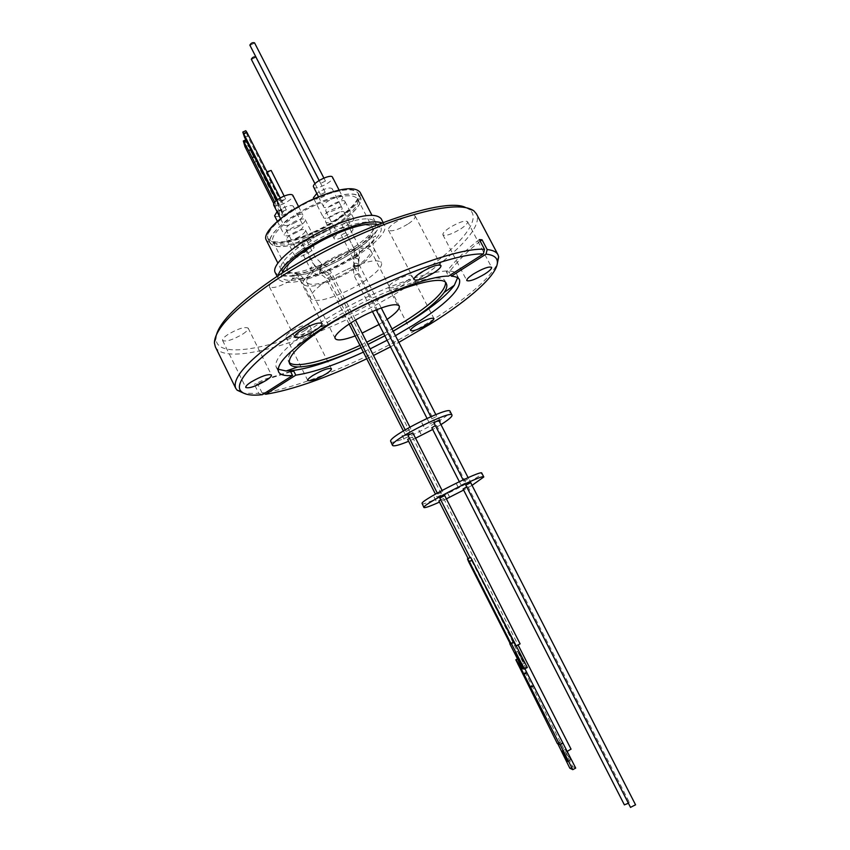 <?xml version="1.0" encoding="UTF-8"?>
<svg xmlns="http://www.w3.org/2000/svg" width="850" height="850" viewBox="0 0 850 850"><rect width="100%" height="100%" fill="white"/><g stroke="black" fill="none" stroke-linecap="round" stroke-linejoin="round"><path stroke-width="0.64" stroke-dasharray="4.25 3.19" d="M329.768 265.062C305.224 276.494 282.752 279.99 282.062 271.777C280.967 263.744 303.875 245.129 330.661 232.9C357.446 220.532 379.366 218.471 377.825 227.598C376.688 236.555 354.322 253.746 329.768 265.062M322.214 264.233L320.301 268.887L322.214 264.233M440.714 499.789L443.679 498.546L438.929 500.958M518.776 658.304L468.116 558.524M570.998 749.137L567.237 751.411M520.072 643.864L515.472 646.159L470.061 557.6L470.592 557.271L515.727 646.159L516.332 645.883M466.714 486.933L463.112 488.994M628.426 803.293L629.276 802.336L624.399 804.812M565.229 749.562L568.607 755.097L570.573 759.911L566.971 754.375L566.132 751.676M520.604 657.114L524.354 663.202L518.033 651.143L520.604 657.114M355.162 335.952L362.121 333.104M456.673 484.203L458.671 488.102M434.127 496.953L436.092 500.82M447.366 492.511L449.299 496.315M469.636 479.953L471.601 483.788M421.951 503.636C422.184 507.142 478.444 478.933 481.599 473.748L481.812 473.131M346.524 222.286L341.774 224.602L346.524 222.286M330.841 276.526L326.251 278.981L330.841 276.526C328.706 272.648 325.465 270.438 321.119 269.886L320.493 269.843C321.204 271.989 321.066 273.721 320.067 275.049L320.057 275.049C319.334 272.914 319.483 271.171 320.482 269.832L314.617 265.859L312.386 267.888L310.144 268.398L312.364 266.369L314.617 265.859M435.359 425.595L431.842 427.763M461.136 485.127L465.896 482.736L461.136 485.127M463.813 481.185L468.669 478.752L463.813 481.185M437.835 494.073L442.712 491.629L437.835 494.073M409.424 438.175L412.441 437.07L407.724 439.461M436.953 497.08L441.745 494.679L436.953 497.112L435.444 494.137M429.877 423.906L434.616 421.547L429.877 423.906M431.906 418.774L436.741 416.373L431.906 418.774M405.758 435.604L410.518 433.234L405.758 435.604M421.876 422.79L423.853 426.647M402.178 435.381L404.111 439.195M418.997 430.132L420.909 433.882M438.579 417.679L440.523 421.473M390.586 441.596C391.68 446.792 447.695 418.986 449.969 412.154L450.064 411.294M406.013 431.407L410.869 428.995L406.013 431.407M321.523 263.659L319.462 268.504L321.523 263.659M304.587 252.492L306.892 250.527L304.534 250.92L302.228 252.875L304.587 252.492M345.844 232.709L341.19 234.972L345.844 232.709M330.608 234.749C304.991 246.309 283.528 264.626 287.64 270.767C292.814 275.974 306.871 273.541 329.821 263.447C354.482 252.248 376.348 234.164 372.364 227.598C367.71 222.371 353.791 224.751 330.608 234.749M315.467 205.084C289.871 216.506 268.727 235.259 273.105 241.921C278.524 247.637 292.708 245.523 315.637 235.567C340.276 224.496 361.845 206.008 357.574 198.879C352.676 193.173 338.64 195.234 315.467 205.084M345.058 201.992L344.951 201.45C343.783 197.859 325.316 206.858 325.773 210.8L325.879 211.289C327.112 214.837 345.302 206.019 345.058 201.992M334.475 227.821C334.092 224.018 352.58 214.986 353.685 218.429L353.781 218.96C353.94 222.838 335.718 231.689 334.571 228.289L334.475 227.821M296.246 238.234C302.547 235.078 305.628 232.401 305.49 230.212C304.332 228.937 301.144 229.426 295.928 231.667C289.584 234.844 286.503 237.511 286.663 239.689C287.842 240.964 291.029 240.476 296.246 238.234M304.459 248.519C309.687 246.256 312.864 245.735 313.979 246.936C314.086 249.05 310.973 251.685 304.661 254.851C299.444 257.114 296.267 257.646 295.12 256.434C295.003 254.341 298.116 251.696 304.459 248.519M344.409 212.84L344.314 212.33C343.198 208.887 325.104 217.706 325.561 221.478L325.656 221.935C326.814 225.335 344.654 216.686 344.409 212.84M334.061 238.127C333.678 234.494 351.804 225.654 352.846 228.958L352.931 229.447C353.101 233.155 335.24 241.836 334.146 238.574L334.061 238.127M295.789 227.981C302.26 224.751 305.405 221.988 305.235 219.693C304.045 218.365 300.794 218.833 295.46 221.106C288.957 224.368 285.802 227.131 285.993 229.404C287.204 230.732 290.477 230.265 295.789 227.981M304.194 238.329C309.527 236.034 312.768 235.524 313.926 236.789C314.054 238.999 310.877 241.719 304.406 244.959C299.083 247.265 295.832 247.775 294.642 246.511C294.504 244.322 297.691 241.591 304.194 238.329M306.712 240.561L301.909 242.877L306.712 240.561M346.949 269.503C366.18 261.056 377.634 258.783 381.31 262.671C384.37 267.591 365.978 282.243 345.419 291.678C326.336 300.178 314.787 302.483 310.76 298.626C307.594 293.983 325.72 279.193 346.949 269.503M275.304 272.733C281.892 279.321 299.508 276.303 328.153 263.702C358.849 249.773 386.219 227.141 381.204 218.769M381.894 222.87L384.519 225.176C389.438 233.389 361.994 255.903 331.298 269.864C302.642 282.508 285.058 285.611 278.534 279.172L278.205 275.697M328.206 261.842C355.555 249.433 379.844 229.298 375.381 221.903C370.207 216.028 354.737 218.641 328.961 229.723C300.433 242.569 276.654 263.001 281.254 269.864C287.077 275.719 302.717 273.041 328.206 261.842M266.294 240.104C272.393 246.542 288.171 244.237 313.629 233.197C340.946 220.926 364.894 200.334 360.113 192.302M313.299 199.739C285.94 211.937 263.426 232.029 268.143 239.211C273.987 245.395 289.149 243.185 313.629 232.581C339.904 220.777 362.897 200.982 358.296 193.279C353.047 187.106 338.045 189.263 313.299 199.739M315.637 236.534C291.168 247.169 276.016 249.433 270.215 243.323C265.54 236.215 288.097 216.187 315.456 203.979C340.212 193.471 355.194 191.261 360.411 197.359C364.958 204.988 341.923 224.719 315.637 236.534M313.406 232.071C339.564 220.32 362.461 200.6 357.882 192.929C352.644 186.766 337.705 188.913 313.066 199.346C285.823 211.48 263.404 231.498 268.101 238.669C273.934 244.832 289.032 242.633 313.406 232.071M315.637 236.47C341.806 224.708 364.756 205.052 360.219 197.466C355.024 191.388 340.106 193.587 315.456 204.042C288.214 216.208 265.742 236.151 270.396 243.227C276.186 249.316 291.263 247.063 315.637 236.47M313.544 198.209C314.808 201.811 332.605 193.205 332.265 189.167L332.148 188.626C329.237 187.021 324.116 188.636 316.774 193.481M342.114 208.367L342.019 207.857C340.882 204.372 322.798 213.18 323.266 216.984L323.361 217.451C324.551 220.883 342.38 212.245 342.114 208.367M274.592 215.804C275.814 217.175 279.034 216.75 284.24 214.529C290.53 211.384 293.579 208.664 293.377 206.359C292.177 204.999 288.968 205.424 283.741 207.634L277.058 211.735M293.973 233.75C300.273 230.594 303.354 227.917 303.195 225.707C302.037 224.411 298.849 224.889 293.622 227.12C287.289 230.297 284.208 232.974 284.378 235.174C285.568 236.459 288.766 235.992 293.973 233.75M313.491 187.053C314.819 190.804 332.987 182.028 332.637 177.809L332.509 177.236M342.709 197.423L342.603 196.871C341.402 193.237 322.947 202.226 323.425 206.21L323.542 206.709C324.785 210.301 342.975 201.482 342.709 197.423M273.647 204.999C274.911 206.433 278.205 206.019 283.517 203.766C289.967 200.547 293.08 197.731 292.846 195.33M293.473 223.401C299.933 220.171 303.078 217.398 302.897 215.093C301.697 213.732 298.435 214.2 293.101 216.463C286.609 219.714 283.464 222.498 283.656 224.793C284.888 226.143 288.161 225.675 293.473 223.401M325.189 192.376L320.556 194.629L325.189 192.376M273.764 203.564L279.639 215.188L282.455 213.903L282.306 212.468L286.322 209.939L282.179 211.352L282.009 209.695L279.172 210.991L274.709 202.173M282.306 212.468L268.164 184.556L269.928 184.067L272.159 182.006L268.016 183.377L282.179 211.352M325.391 181.082L320.652 183.377L325.391 181.082M246.383 140.951L247.042 140.654L251.419 149.303L250.761 149.589M251.419 149.303L254.989 156.368L254.341 156.655M460.849 228.831C465.726 225.558 467.957 223.157 467.564 221.648C464.822 220.182 458.809 222.211 449.533 227.736C444.699 231.009 442.489 233.389 442.903 234.866C445.666 236.311 451.647 234.303 460.849 228.831M408.382 223.773C413.397 220.32 415.661 217.749 415.161 216.038C411.963 214.221 405.28 216.378 395.112 222.488C390.139 225.941 387.908 228.491 388.429 230.148C391.648 231.954 398.299 229.829 408.382 223.773M290.881 280.213C295.279 277.164 297.234 274.858 296.746 273.307C293.101 271.394 285.919 273.626 275.219 280.022C270.863 283.061 268.94 285.334 269.45 286.854C273.137 288.745 280.277 286.535 290.881 280.213M243.036 333.912C246.861 331.309 248.572 329.375 248.157 328.111C244.673 326.517 237.819 328.716 227.619 334.709C223.847 337.301 222.169 339.214 222.583 340.457C226.111 342.029 232.932 339.851 243.036 333.912M304.353 330.777C308.146 328.249 309.868 326.4 309.527 325.252C306.542 323.956 300.39 326.017 291.093 331.457C287.332 333.976 285.632 335.793 285.993 336.929C289.011 338.204 295.131 336.154 304.353 330.777M405.822 281.626C410.072 278.811 412.027 276.781 411.697 275.527C409.031 274.274 403.24 276.261 394.347 281.488C390.129 284.293 388.195 286.312 388.556 287.544C391.244 288.777 397.003 286.811 405.822 281.626M216.591 334.369L215.985 338.799C216.686 369.516 332.669 331.596 408.223 281.658C454.463 252.11 483.841 220.479 469.529 209.621L465.577 207.506M215.347 346.842C226.684 370.611 337.493 332.318 410.805 284.208C454.134 256.519 483.491 227.014 476.404 213.828M445.612 282.742L445.198 281.478C442.372 268.706 371.907 292.899 324.445 324.36C298.042 342.029 286.036 354.354 288.426 361.356L289.202 362.44M361.08 347.608L367.869 344.409M384.827 335.771L393.136 331.171M457.576 277.769L457.045 275.007C453.985 260.238 372.353 288.182 317.443 324.668C287.162 345.004 273.413 359.157 276.218 367.147L278.141 369.197M361.112 347.661L367.88 344.441M384.848 335.803L393.168 331.245M264.021 393.667L262.161 393.019C301.835 387.621 375.658 355.672 430.068 321.513C466.406 298.701 488.782 279.576 497.218 264.137M262.161 393.019L257.667 383.934L254.309 384.306L258.814 393.422L243.822 393.252M479.368 239.572C466.969 248.933 455.972 259.707 446.377 271.894L448.577 276.112M446.377 271.894L449.172 271.979L450.638 274.805M366.743 358.774L373.501 355.491M390.479 346.842L398.852 342.348M363.364 352.112L370.143 348.893M387.111 340.244L395.441 335.686M262.406 394.687L258.814 393.422M359.964 345.408L366.754 342.21M383.711 333.572L392.009 328.971M379.068 324.477L387.111 319.398M480.218 241.188C468.594 250.187 458.246 260.44 449.172 271.979M290.679 371.79L268.504 378.781L257.667 383.934M290.53 371.482L265.168 379.142L254.309 384.306M277.419 199.771L278.396 204.149L281.371 202.789L247.531 136.032L245.778 130.73M266.932 171.817L266.783 173.06L271.15 170.446M250.017 45.39L254.596 43.021M268.164 184.556L268.016 183.377M243.716 143.384L246.521 142.131L247.796 145.446L244.991 146.699M246.521 142.131L245.831 139.846M247.042 140.654L246.139 139.697M253.226 162.977L256.031 161.712L251.791 153.329L248.986 154.594M251.791 153.329L247.796 145.446M251.462 59.489L255.946 57.184M278.396 204.149L276.526 200.462M280.192 197.986L281.031 199.623L278.035 200.993M281.031 199.623L266.656 172.114M281.371 202.789L266.783 173.06M281.233 201.577L285.632 198.985L281.138 200.685M254.989 156.368L282.009 209.695M282.455 213.903L256.031 161.712M279.172 210.991L279.639 215.188M444.678 495.571L439.843 498.026M470.645 482.683L465.832 485.138M635.513 804.822L630.541 807.341M524.886 668.769L518.946 658.261L517.533 658.994M518.766 658.272L520.625 663.223L572.709 766.647L575.705 768.102M527.319 667.516L525.417 667.207L470.433 557.462M467.468 559.003L470.422 557.472L467.479 558.96M572.709 766.647L569.808 768.177M560.246 742.082L557.653 743.442M560.734 742.273L557.834 743.793M531.983 685.61L529.093 687.108M525.406 672.648L522.516 674.146M510.202 643.673L513.156 642.154M510.117 643.503L512.709 642.164M522.474 668.727L525.417 667.207M472.058 485.361L463.632 490.067M446.388 498.854L439.471 502.084M438.696 420.272L433.925 422.705M412.824 432.905L408.011 435.349M440.959 424.607L432.682 429.473M415.554 438.207L408.606 441.277M339.373 255.924C320.227 264.616 303.96 278.141 306.914 282.54C310.632 286.227 321.109 284.261 338.342 276.643C356.947 268.154 373.437 254.756 370.568 250.113C367.136 246.415 356.734 248.349 339.373 255.924M282.243 273.094C276.335 284.644 304.491 281.902 331.33 268.727C348.457 262.576 394.814 230.86 377.421 224.591M338.3 277.695C358.849 268.303 377.113 253.481 373.936 248.338C370.164 244.237 358.658 246.383 339.426 254.756C318.208 264.392 300.22 279.363 303.493 284.229C307.626 288.299 319.228 286.121 338.3 277.695M310.261 259.293L315.063 256.966L310.261 259.293M353.451 258.177L357.935 256.243L353.451 258.177M354.025 263.585C356.224 262.799 357.85 263.383 358.902 265.327L358.732 265.699C356.533 266.486 354.907 265.912 353.866 263.957L354.025 263.585M354.195 248.827L358.891 246.33L354.195 248.827M354.684 254.798L359.72 256.296L354.684 254.798M353.09 266.305L353.249 265.986C355.449 265.2 357.074 265.774 358.126 267.718L357.967 268.101C355.757 268.876 354.131 268.292 353.09 266.358L353.09 266.305M341.774 224.602L354.152 248.774L354.62 254.724L353.738 257.571L358.838 259.133L353.738 257.561L354.567 267.538L359.316 265.094L354.567 267.538L376.199 309.868M358.541 273.53L354.046 275.474L358.541 273.53M326.814 275.421L331.606 273.094L326.814 275.421M243.004 133.461L245.979 132.132M247.531 136.032L244.577 137.36M245.788 130.932L242.813 132.271M517.491 658.909L518.712 658.272M520.168 664.19L522.07 663.213M520.625 663.223L517.735 664.711M471.761 560.628L468.817 562.116M335.229 338.598L306.914 282.54C298.276 270.268 292.783 274.348 292.145 274.709C293.069 275.549 295.757 275.623 300.209 274.964C308.571 273.487 318.442 270.162 329.8 264.966C354.014 254.394 375.689 235.482 372.906 233.559L370.313 235.748C368.39 236.438 368.475 241.219 370.568 250.113L399.266 305.979M310.76 298.626L303.493 284.229C299.423 279.342 297.096 277.259 296.491 277.971C294.004 277.323 292.612 277.429 292.304 278.279C297.627 280.882 315.594 275.676 331.404 268.271C353.026 258.74 375.944 241.262 375.7 235.79C374.574 237.299 370.6 235.45 373.936 248.338L381.31 262.671M301.909 242.877L310.282 259.388C312.502 263.627 315.849 266.794 320.301 268.887L326.836 275.506L350.891 322.883M443.689 498.504L518.117 644.991M467.851 486.551L629.34 802.389M567.651 761.451L570.573 759.911M521.379 664.732L524.354 663.202M456.578 484.245L458.575 488.155M434.031 496.995L435.997 500.873M447.27 492.564L449.204 496.368M469.54 479.995L471.506 483.831M345.822 232.592L357.935 256.243L358.902 265.327L358.126 267.718L358.7 273.094L434.616 421.547M381.246 307.944L359.316 265.094L358.838 259.133L359.72 256.286L358.891 246.33L346.502 222.158M349.116 324.041L326.251 278.981C324.094 276.197 322.139 274.901 320.397 275.071L319.929 275.039C316.285 275.103 312.981 272.861 310.038 268.313L302.228 252.875M306.892 250.527L314.712 265.954C316.614 268.642 318.442 269.928 320.206 269.811L321.119 269.886C325.996 270.736 329.269 272.978 330.937 276.611L410.518 433.234M436.539 425.308L465.896 482.736M468.095 477.626L468.669 478.752M442.106 490.439L442.712 491.629M412.441 437.017L441.745 494.679M341.19 234.972L353.292 258.634L353.866 263.957L353.09 266.358L354.046 275.474L372.417 311.461M435.827 414.587L436.741 416.373M421.781 422.832L423.746 426.689M402.082 435.423L404.016 439.237M418.901 430.185L420.814 433.936M438.483 417.733L440.428 421.526M306.68 240.465L315.063 256.966L321.598 263.606C326.049 265.689 329.386 268.844 331.606 273.094L355.502 320.078M409.913 427.104L410.869 428.995M273.105 241.921L287.64 270.767M344.951 201.45L353.685 218.429M305.49 230.212L313.979 246.936M344.314 212.33L352.846 228.958M305.235 219.693L313.926 236.789M383.095 222.413L384.519 225.176M375.381 221.903L371.939 215.231M270.215 243.323L268.143 239.211M357.882 192.929L360.219 197.466M332.148 188.626L342.019 207.857M293.377 206.359L303.195 225.707M339.097 190.06L342.603 196.871M298.562 206.571L302.897 215.093M325.157 192.249L319.143 180.498M286.322 209.939L272.159 182.006M325.369 180.954L323.882 178.054M467.564 221.648L491.608 267.357M415.161 216.038L440.938 265.54M296.746 273.307L322.054 323.478M248.157 328.111L271.426 374.988M309.527 325.252L331.404 368.719M411.697 275.527L433.904 318.484M215.985 338.799L214.413 342.964M445.198 281.478L446.409 283.804M457.045 275.007L459.531 279.756M276.218 367.147L278.598 371.939M288.426 361.356L289.595 363.704M469.529 209.621L473.822 210.8M388.556 287.544L410.635 330.533M285.993 336.929L307.774 380.492M222.583 340.457L245.756 387.473M269.45 286.854L294.642 337.131M388.429 230.148L414.024 279.661M442.903 234.866L466.788 280.564M268.504 378.781L265.168 379.142M285.632 198.985L284.155 196.063M320.652 183.377L319.175 180.487M320.556 194.629L314.978 183.738M280.553 218.652L283.656 224.793M318.463 196.775L323.542 206.709M277.366 221.308L284.378 235.174M313.831 198.783L323.361 217.451M268.101 238.669L270.396 243.227M360.411 197.359L358.296 193.279M281.254 269.864L277.886 263.149M277.142 276.399L278.534 279.172M562.222 751.028L565.006 749.562M515.748 659.855L518.649 658.357M515.185 652.609L518.033 651.143M459.329 481.663L461.125 485.169M463.112 479.878L463.803 481.238M437.304 493.085L437.824 494.116M427.029 418.391L429.877 423.969M430.801 416.691L431.906 418.837M403.357 430.929L405.758 435.657M405.184 429.834L406.013 431.46M357.574 198.879L372.364 227.598M325.879 211.289L334.571 228.289M286.663 239.689L295.12 256.434M325.656 221.935L334.146 238.574M285.993 229.404L294.642 246.511"/><path stroke-width="1.27" d="M468.116 558.524L438.897 500.947L440.714 499.789M567.237 751.411L570.998 749.137M439.843 498.026L444.678 495.571M516.332 645.883L520.104 643.864L444.688 495.529M465.832 485.138L470.645 482.683M630.541 807.341L635.513 804.822M463.112 488.994L466.714 486.933M624.399 804.812L628.426 803.293M565.675 756.638L567.651 761.451L564.071 755.905L562.094 751.092L565.675 756.638M557.653 743.442L569.808 768.177L572.773 769.654L575.705 768.102L526.894 672.722L523.983 674.231L519.159 664.721L520.168 664.19M533.534 685.801L530.612 687.321L523.983 674.231M518.787 658.75L521.379 664.732L517.65 658.633L515.068 652.662L518.787 658.75M387.111 319.398C396.058 313.14 400.116 308.667 399.266 305.979C396.206 303.004 385.985 305.405 368.592 313.204C349.403 322.097 332.669 334.985 335.229 338.598C337.121 340.988 343.761 340.106 355.162 335.952M362.121 333.104L379.068 324.477M439.471 502.084C429.951 506.356 424.766 508.151 423.895 507.493L423.98 507.099C425.159 502.956 484.224 473.227 483.788 476.978L472.058 485.361M483.788 476.978L481.812 473.131C482.184 469.264 423.141 498.971 422.014 503.221L423.895 507.493M431.842 427.763L435.359 425.595M433.925 422.705L438.696 420.272M408.011 435.349L412.824 432.905M407.724 439.461L409.424 438.175M408.606 441.277C399.011 445.23 393.646 446.601 392.509 445.411L392.498 444.848C392.796 438.983 451.541 409.636 452.009 415.098L451.913 415.937C450.904 417.743 447.249 420.633 440.959 424.607M452.009 415.098L450.064 411.294C449.544 405.726 390.809 435.051 390.564 441.022L392.509 445.411M383.095 222.413L381.204 218.769C375.434 212.16 358.031 215.093 329.014 227.556C296.831 242.038 270.109 265.051 275.304 272.733L277.142 276.399M278.205 275.697C279.522 266.284 304.555 246.851 332.424 234.218C356.511 223.614 373.012 219.831 381.894 222.87M371.939 215.231L360.113 192.302C354.663 185.874 339.054 188.116 313.289 199.028C284.803 211.724 261.386 232.645 266.294 240.104L277.886 263.149M316.774 193.481L313.427 197.721L313.831 198.783M339.097 190.06L332.509 177.236C331.224 173.432 312.8 182.389 313.374 186.532L318.463 196.775M298.562 206.571L292.846 195.33C291.614 193.896 288.331 194.31 282.997 196.552C276.516 199.792 273.402 202.619 273.647 204.999L280.553 218.652M255.946 57.184L255.893 57.014C254.012 56.525 252.482 57.258 251.313 59.203L251.462 59.489M254.596 43.021L254.543 42.84C252.609 42.319 251.048 43.063 249.857 45.082L250.017 45.39M250.761 149.589L248.593 150.577L243.323 140.972L244.991 146.699L273.764 203.564M254.341 156.655L252.163 157.643L248.593 150.577M484.627 274.136C489.568 270.938 491.906 268.674 491.608 267.357C489.026 266.22 483.055 268.387 473.684 273.849C468.775 277.036 466.469 279.278 466.788 280.564C469.391 281.679 475.331 279.533 484.627 274.136M433.851 272.808C438.951 269.439 441.309 267.017 440.938 265.54C437.931 264.116 431.279 266.422 420.994 272.467C415.947 275.825 413.621 278.226 414.024 279.661C417.053 281.063 423.661 278.779 433.851 272.808M315.924 329.949C320.408 326.974 322.447 324.817 322.054 323.478C318.623 322.001 311.493 324.413 300.666 330.724C296.246 333.689 294.238 335.824 294.642 337.131C298.116 338.598 305.214 336.196 315.924 329.949M266.092 380.439C269.971 377.899 271.745 376.082 271.426 374.988C268.122 373.788 261.311 376.146 251.016 382.075C247.18 384.604 245.427 386.41 245.756 387.473C249.114 388.652 255.882 386.314 266.092 380.439M326.028 373.926C329.874 371.461 331.659 369.718 331.404 368.719C328.567 367.752 322.447 369.962 313.066 375.339C309.262 377.793 307.487 379.514 307.774 380.492C310.632 381.438 316.721 379.249 326.028 373.926M427.816 324.243C432.129 321.502 434.159 319.579 433.904 318.484C431.386 317.539 425.627 319.642 416.649 324.817C412.367 327.558 410.369 329.471 410.635 330.533C413.185 331.468 418.901 329.375 427.816 324.243M465.577 207.506C443.328 195.659 338.906 233.304 271.798 279.979C239.105 302.706 220.702 320.832 216.591 334.369M497.218 264.137L498.684 256.902L497.973 254.713L476.404 213.828L473.822 210.8C463.08 203.363 436.974 206.561 395.505 220.394C355.481 234.398 307.169 258.772 271.501 282.997C233.601 309.496 214.572 329.481 214.413 342.964L215.347 346.842L235.748 388.322L237.107 390.182L243.822 393.252M393.136 331.171L406.853 322.968C425.521 311.153 437.973 300.953 444.199 292.389C446.696 288.734 447.429 285.876 446.409 283.804C443.636 271.129 373.182 295.407 325.688 326.825C299.264 344.462 287.236 356.756 289.595 363.704C290.668 365.755 293.409 366.839 297.829 366.966C312.078 366.69 333.158 360.241 361.08 347.608M392.009 328.971L405.726 320.758C431.917 304.002 445.209 291.327 445.612 282.742M367.869 344.409L384.827 335.771M278.141 369.197L286.121 370.983C303.28 370.504 328.281 362.737 361.112 347.661M367.88 344.441L384.848 335.803M393.168 331.245L411.23 320.514C432.608 306.999 446.973 295.248 454.336 285.271L457.576 277.769M363.364 352.112C335.824 364.841 313.299 372.523 295.789 375.158L293.792 371.152L290.53 371.482L292.538 375.498C284.867 376.104 280.224 374.914 278.598 371.939C275.868 364.076 289.669 350.019 320.004 329.747C362.472 301.803 426.126 275.612 448.577 276.112L483.353 253.969L484.511 249.358C454.357 246.511 357.393 285.642 294.015 327.909C250.931 357.117 231.508 377.251 235.748 388.322M450.638 274.805L451.361 276.176L486.019 254.129L487.178 249.539L482.046 239.796L479.368 239.572L484.511 249.358M395.441 335.686L413.525 324.976C446.027 304.257 461.359 289.181 459.531 279.756C458.447 277.684 455.728 276.484 451.361 276.176M398.852 342.348L430.153 324.126C470.517 299.062 499.258 273.339 497.293 261.163C496.697 257.189 492.936 254.841 486.019 254.129M497.973 254.713C496.485 251.876 492.894 250.155 487.178 249.539M295.789 375.158L265.742 394.272C292.517 389.884 326.188 378.048 366.743 358.774M373.501 355.491L390.479 346.842M265.742 394.272L264.021 393.667M370.143 348.893L387.111 340.244M483.353 253.969C456.875 252.705 385.964 278.874 325.337 313.788C264.573 348.649 230.584 382.149 241.368 391.563C244.843 394.793 251.855 395.834 262.406 394.687L292.538 375.498M289.202 362.44C295.29 368.847 326.336 360.921 359.964 345.408M366.754 342.21L383.711 333.572M482.046 239.796L480.218 241.188M293.792 371.152L290.679 371.79M276.526 200.462L244.577 137.36L242.803 132.058L277.419 199.771M242.887 132.026L245.778 130.73L246.978 132.451L280.192 197.986M284.155 196.063L271.15 170.446L266.932 171.817M245.831 139.846L243.323 140.972M244.216 141.929L246.383 140.951M274.709 202.173L252.163 157.643M277.058 211.735L274.592 215.804L277.366 221.308M439.811 498.015L470.029 557.547M463.08 488.984L624.399 804.897M526.894 672.722L524.886 668.769M517.533 658.994L515.812 659.77L517.491 658.909M510.117 643.503L468.817 562.116L467.479 558.96L470.592 557.26L527.319 667.516L524.333 669.056L511.434 643.631L514.42 642.101M516.046 659.759L519.159 664.721M562.562 742.996L559.629 744.526L530.612 687.321M563.061 743.187L559.629 744.526M572.773 769.654L560.129 744.727M515.812 659.77L557.356 743.601M509.766 643.684L522.474 668.727L524.333 669.056M511.434 643.631L513.963 642.122M510.988 643.652L469.317 561.531L472.271 560.033M467.649 558.758L469.317 561.531M463.632 490.067L446.388 498.854M432.682 429.473L415.554 438.207M377.421 224.591C366.998 221.691 344.877 229.681 332.382 235.556C309.814 245.416 283.826 264.679 282.243 273.094M243.992 133.79L246.978 132.451M518.117 644.991L571.051 749.169M470.656 482.63L635.588 804.876M438.706 420.208L468.095 477.626M412.824 432.852L442.106 490.439M381.246 307.944L435.827 414.587M355.502 320.078L409.913 427.104M319.143 180.498L255.893 57.014M323.882 178.054L254.543 42.84M297.829 366.966L286.121 370.983M497.293 261.163L498.684 256.902M241.368 391.563L237.107 390.182M444.199 292.389L454.336 285.271M319.175 180.487L249.911 45.252M314.978 183.738L251.356 59.362M465.789 485.116L630.541 807.426M431.789 427.731L459.329 481.663M433.872 422.673L463.112 479.878M407.968 435.317L437.304 493.085M407.681 439.439L435.444 494.137M372.417 311.461L427.029 418.391M376.199 309.868L430.801 416.691M349.116 324.041L403.357 430.929M350.891 322.883L405.184 429.834"/></g></svg>
